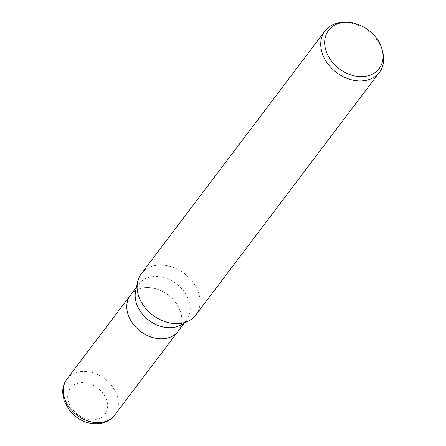 <?xml version="1.0" encoding="UTF-8"?>
<svg xmlns="http://www.w3.org/2000/svg" width="446" height="446" viewBox="0 0 446 446"><rect width="100%" height="100%" fill="white"/><g stroke="black" fill="none" stroke-linecap="round" stroke-linejoin="round"><path stroke-width="0.33" stroke-dasharray="2.23 1.67" d="M135.617 291.205A29.899 22.841 -142.9 0 1 138.857 284.052A29.899 22.841 -142.9 0 1 150.899 276.899A29.899 22.841 -142.9 0 1 182.949 290.067A29.899 22.841 -142.9 0 1 186.545 320.133A29.899 22.841 -142.9 0 1 180.535 325.201M166.118 338.363A29.899 22.835 -142.9 0 1 134.068 325.195A29.899 22.835 -142.9 0 1 130.472 295.129A29.899 22.841 -142.9 0 1 142.514 287.982A29.899 22.841 -142.9 0 1 174.564 301.15A29.899 22.841 -142.9 0 1 178.16 331.216L178.077 331.322M141.321 273.716A34.175 26.102 -142.9 0 1 155.08 265.543A34.175 26.102 -142.9 0 1 195.008 285.2A34.175 26.102 -142.9 0 1 188.953 320.746L188.82 320.819M343.063 22.384A34.175 26.102 -142.9 0 1 382.863 52.5M182.057 323.127A34.175 26.102 -142.9 0 1 149.399 312.284A34.175 26.102 -142.9 0 1 137.613 281.894A34.175 26.102 -142.9 0 1 155.08 265.543A34.175 26.102 -142.9 0 1 191.713 280.595A34.175 26.102 -142.9 0 1 195.822 314.96M130.394 295.241L130.472 295.129A29.899 22.835 -142.9 0 1 142.514 287.982A29.899 22.835 -142.9 0 1 174.564 301.15A29.899 22.835 -142.9 0 1 178.16 331.216M67.011 378.994A29.899 22.841 -142.9 0 1 79.053 371.847A29.899 22.841 -142.9 0 1 111.104 385.015A29.899 22.841 -142.9 0 1 114.7 415.081M96.224 419.541A21.698 16.574 -142.9 0 1 69.604 404.7A21.698 16.574 -142.9 0 1 79.098 382.975A21.698 16.574 -142.9 0 1 105.719 397.815A21.698 16.574 -142.9 0 1 96.224 419.541M184.165 323.283L186.545 320.133M136.476 287.196L138.857 284.052"/><path stroke-width="0.67" d="M188.82 320.819L180.535 325.201A29.899 22.841 -142.9 0 1 174.503 327.286A29.899 22.841 -142.9 0 1 145.926 317.792A29.899 22.841 -142.9 0 1 135.617 291.205L137.58 282.045M166.118 338.363A29.899 22.835 -142.9 0 0 178.16 331.216A29.899 22.841 -142.9 0 1 166.118 338.363A29.899 22.841 -142.9 0 1 134.068 325.195A29.899 22.841 -142.9 0 1 130.472 295.129L136.476 287.196M188.953 320.746A34.175 26.102 -142.9 0 1 182.057 323.127A34.175 26.102 -142.9 0 1 145.429 308.075A34.175 26.102 -142.9 0 1 141.321 273.716L324.95 31.042A34.175 26.102 -142.9 0 1 338.715 22.869A34.175 26.102 -142.9 0 1 343.063 22.384L345.388 22.3A31.705 24.218 -142.9 0 1 382.311 50.242A31.705 24.218 -142.9 0 1 366.378 76.182A31.705 24.218 -142.9 0 1 327.481 54.496A31.705 24.218 -142.9 0 1 341.352 22.752A31.705 24.218 -142.9 0 1 345.388 22.3M382.311 50.242L382.863 52.5A34.175 26.102 -142.9 0 1 379.451 72.285A34.175 26.102 -142.9 0 1 365.687 80.458A34.175 26.102 -142.9 0 1 329.059 65.406A34.175 26.102 -142.9 0 1 324.95 31.042M379.451 72.285L195.822 314.96A34.175 26.102 -142.9 0 1 182.057 323.127M102.658 422.234A29.899 22.841 -142.9 0 1 70.607 409.06A29.899 22.841 -142.9 0 1 67.011 378.994L67.011 378.994C64.124 382.885 62.674 387.345 62.669 392.374L64.191 401.054L69.955 411.128C78.702 420.885 89.033 424.971 100.958 423.377C106.694 422.25 111.271 419.485 114.7 415.081L114.7 415.081A29.899 22.841 -142.9 0 1 102.658 422.234M178.16 331.216L184.165 323.283M178.077 331.322L114.7 415.081M130.394 295.241L67.011 378.994"/></g></svg>
